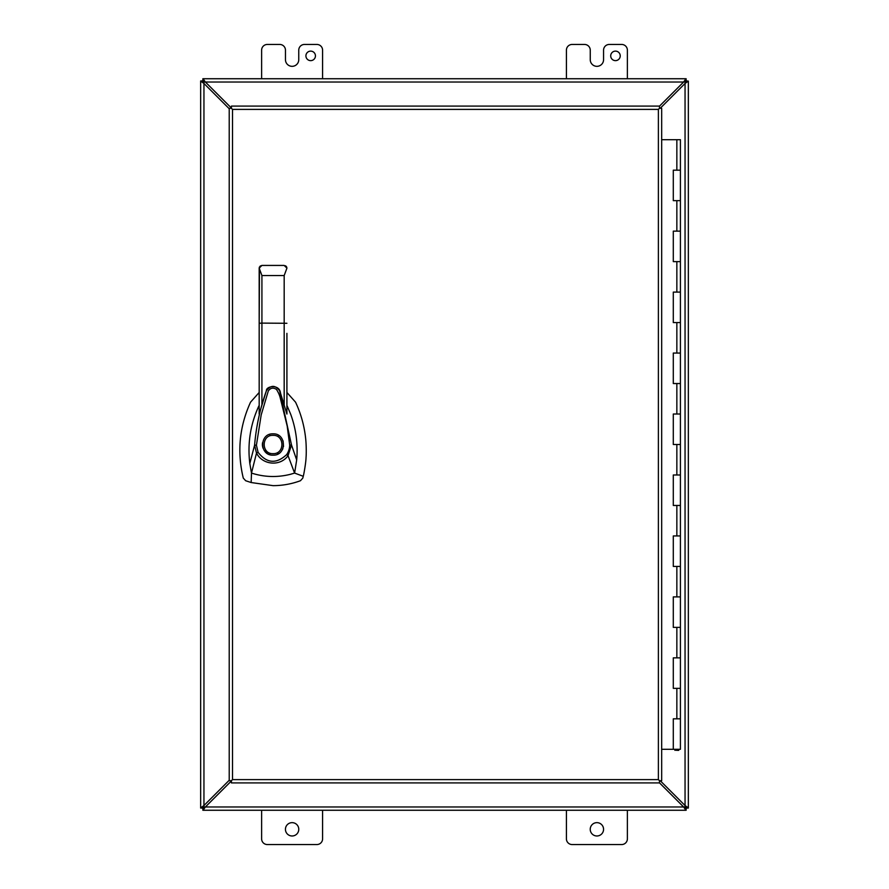 <?xml version="1.0" encoding="UTF-8"?>
<svg xmlns="http://www.w3.org/2000/svg" width="889" height="889" viewBox="0 0 889 889"><rect width="100%" height="100%" fill="white"/><g stroke="black" fill="none" stroke-linecap="round" stroke-linejoin="round"><path stroke-width="1.33" d="M686.097 80.988L685.052 82.032L683.608 82.032L685.964 80.932L688.342 81.11L686.141 80.943L686.141 78.743L202.859 78.743L202.859 80.932L203.036 78.743L205.392 82.032L203.948 82.032L203.948 83.466L202.859 80.943L200.658 80.943L200.658 808.057L202.859 808.057L200.658 807.89L203.948 805.534L203.948 806.968L205.392 806.968L202.859 808.068L202.859 810.257L686.141 810.257L686.141 808.068L685.964 810.257L683.608 806.968L685.052 806.968L685.052 805.534L686.141 808.057L688.342 808.057L688.342 81.11L685.052 83.466L686.075 81.01M685.63 807.545L685.052 806.968L685.63 807.545M203.37 807.545L203.948 806.968L203.37 807.545M203.37 81.455L203.948 82.032L203.37 81.455M660.227 108.291L685.052 83.466L686.141 81.11M659.471 782.831L683.608 806.968L685.964 808.068M229.218 780.264L203.948 805.534L202.859 807.89M231.418 108.058L205.392 82.032L203.036 80.932M685.052 83.466L685.052 805.534L688.342 807.89L686.141 807.89M683.608 806.968L205.392 806.968L203.036 810.257L203.036 808.068M203.948 805.534L203.948 83.466L200.658 81.11L202.859 81.11M205.392 82.032L683.608 82.032L685.964 78.743L685.964 80.932M685.052 805.534L660.227 780.709M205.392 806.968L231.418 780.942M203.948 83.466L229.218 108.736M683.608 82.032L659.471 106.169M658.382 109.391L659.471 108.291L659.471 106.091L231.418 106.091L231.418 108.291L229.218 108.291L229.218 780.709L231.418 780.709L231.418 782.909L659.471 782.909L659.471 780.709L661.672 780.709L661.672 108.291L659.471 108.291L658.382 109.391L232.507 109.391L231.418 108.291L232.507 109.391L232.507 779.609L231.418 780.709L232.507 779.609L658.382 779.609L659.471 780.709L658.382 779.609L658.382 109.391M676.473 749.571L674.94 749.571L674.94 750.372L677.229 749.571L676.473 750.372M677.229 750.372L678.751 750.372L678.751 749.571L677.229 749.571M676.851 170.177L680.418 170.177L673.295 170.177L676.851 170.177L676.851 139.695L680.418 139.695L680.418 749.305L661.672 749.305M673.295 718.823L680.418 718.823L673.295 718.823L673.295 749.305M673.295 657.86L680.418 657.86L673.295 657.86L673.295 688.342L680.418 688.342L673.295 688.342M673.295 596.897L680.418 596.897L673.295 596.897L673.295 627.378L680.418 627.378L673.295 627.378M673.295 535.945L680.418 535.945L673.295 535.945L673.295 566.415L680.418 566.415L673.295 566.415M673.295 474.982L680.418 474.982L673.295 474.982L673.295 505.463L680.418 505.463L673.295 505.463M673.295 414.018L680.418 414.018L673.295 414.018L673.295 444.5L680.418 444.5L673.295 444.5M673.295 353.055L680.418 353.055L673.295 353.055L673.295 383.537L680.418 383.537L673.295 383.537M673.295 292.103L680.418 292.103L673.295 292.103L673.295 322.585L680.418 322.585L673.295 322.585M673.295 231.14L680.418 231.14L673.295 231.14L673.295 261.622L680.418 261.622L673.295 261.622M673.295 200.658L680.418 200.658L673.295 200.658L673.295 170.177M676.851 139.695L661.672 139.695M259.177 392.471L250.542 402.184C239.385 426.653 236.963 451.956 243.286 478.093L245.653 480.727L251.154 482.538L273.045 485.65C282.469 485.638 291.603 483.994 300.449 480.727L302.816 478.093L303.249 476.293C303.838 474.615 306.027 461.924 306.038 457.468C306.372 454.457 306.383 445.067 305.66 438.577C304.316 425.853 300.949 413.718 295.559 402.184L286.914 392.471M273.045 433.832C286.803 433.243 286.803 455.757 273.045 455.168C259.288 455.757 259.288 433.243 273.045 433.832M277.646 454.135L278.668 453.568M282.358 449.723L282.891 448.612M283.524 446.534L283.091 440.9M279.068 435.688L278.224 435.177M273.045 453.646C261.255 454.212 261.255 434.788 273.045 435.354C284.847 434.788 284.847 454.212 273.045 453.646M259.177 405.362L258.821 406.062C250.376 424.364 247.375 443.522 249.82 463.525L254.598 445.133C256.176 426.487 260.099 408.384 266.378 390.827L259.177 414.03L259.177 409.462M266.378 390.827C270.767 384.926 275.179 384.904 279.613 390.76L291.514 445.011L296.682 459.935C298.082 444.278 296.093 429.054 290.703 414.285L286.914 405.362M286.914 409.685L286.914 414.052L280.524 393.205M249.82 463.525L251.487 473.081L256.499 453.101L254.598 445.111L256.421 445.189L261.188 414.919L268.289 391.004C270.445 387.86 273.179 387.326 276.468 389.404C278.424 392.494 279.702 395.438 280.313 398.25L287.191 426.053L289.692 445.078L291.514 445.011M296.682 459.935L294.603 473.081L303.249 476.293M251.154 482.538L251.487 473.081C264.355 477.193 277.335 477.593 290.425 474.304L294.603 473.081L288.036 455.657C280.291 466.669 262.688 465.169 256.499 453.101L258.088 452.334C266.778 463.436 276.301 464.202 286.647 454.612L288.036 455.657L291.503 444.989M286.914 333.353L286.914 414.052M259.466 266.956L259.177 323.285L259.177 268.122L261.922 265.433L260.133 266.1M259.177 414.03L259.177 323.285L261.922 323.107L261.922 275.534L259.177 268.122M286.914 323.285L261.922 323.107L261.922 404.495M289.692 445.078C289.581 448.634 288.569 451.812 286.647 454.612M256.421 445.189L258.088 452.334M286.669 267.022L286.914 268.178L284.18 275.534L284.18 404.539M286.314 266.456L285.425 265.733M261.922 265.433L284.18 265.433L286.914 268.122M269.9 434.31L269.234 434.532M262.533 442.733L262.377 444.433M262.377 444.567L262.422 445.422M262.433 445.545L262.533 446.322M262.677 447L263.055 448.223M263.944 450.056L267.878 453.823M268.9 454.335L270.189 454.779M285.436 829.315A6.668 6.668 0 0 1 292.103 822.647A6.668 6.668 0 0 1 298.771 829.315A6.668 6.668 0 0 1 292.103 835.982A6.668 6.668 0 0 1 285.436 829.315M261.622 810.257L261.622 838.838A5.712 5.712 0 0 0 267.333 844.55L316.862 844.55A5.712 5.712 0 0 0 322.585 838.838L322.585 810.257M590.229 829.315A6.668 6.668 0 0 1 596.897 822.647A6.668 6.668 0 0 1 603.564 829.315A6.668 6.668 0 0 1 596.897 835.982A6.668 6.668 0 0 1 590.229 829.315M566.415 810.257L566.415 838.838A5.712 5.712 0 0 0 572.138 844.55L621.667 844.55A5.712 5.712 0 0 0 627.378 838.838L627.378 810.257M610.71 55.885A4.767 4.767 0 0 1 615.477 51.118A4.767 4.767 0 0 1 620.233 55.885A4.767 4.767 0 0 1 615.477 60.641A4.767 4.767 0 0 1 610.71 55.885M627.378 78.743L627.378 50.162A5.712 5.712 0 0 0 621.667 44.45L609.276 44.45A5.712 5.712 0 0 0 603.564 50.162L603.564 59.685A6.645 6.645 0 0 1 596.919 66.331A6.645 6.645 0 0 1 590.252 59.685L590.252 50.162A5.712 5.712 0 0 0 584.54 44.45L572.138 44.45A5.712 5.712 0 0 0 566.415 50.162L566.415 78.743M305.916 55.885A4.767 4.767 0 0 1 310.672 51.118A4.767 4.767 0 0 1 315.439 55.885A4.767 4.767 0 0 1 310.672 60.641A4.767 4.767 0 0 1 305.916 55.885M322.585 78.743L322.585 50.162A5.712 5.712 0 0 0 316.862 44.45L304.471 44.45A5.712 5.712 0 0 0 298.76 50.162L298.76 59.685A6.645 6.645 0 0 1 292.114 66.331A6.645 6.645 0 0 1 285.458 59.685L285.458 50.162A5.712 5.712 0 0 0 279.735 44.45L267.333 44.45A5.712 5.712 0 0 0 261.622 50.162L261.622 78.743M687.686 807.168L685.93 807.168M685.93 81.832L687.686 81.832M203.748 809.601L203.748 807.845M685.252 807.845L685.252 809.601M201.314 81.832L203.07 81.832M203.07 807.168L201.314 807.168M685.252 79.399L685.252 81.155M203.748 81.155L203.748 79.399M676.851 718.823L676.851 688.342M676.851 657.86L676.851 627.378M676.851 596.897L676.851 566.415M676.851 535.945L676.851 505.463M676.851 474.982L676.851 444.5M676.851 414.018L676.851 383.537M676.851 353.055L676.851 322.585M676.851 292.103L676.851 261.622M676.851 231.14L676.851 200.658M284.18 275.534L261.922 275.534M266.411 390.749C265.889 385.993 279.702 383.837 280.491 393.116L280.557 393.305M286.914 268.178L286.714 267.122M259.388 267.122L259.177 268.178"/></g></svg>
